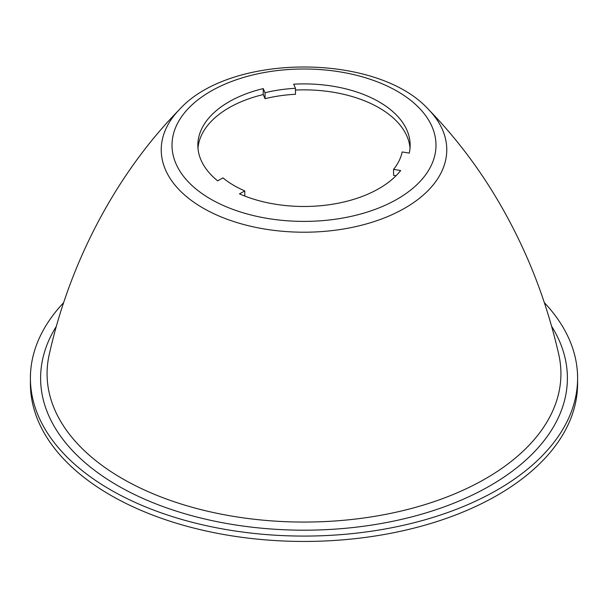 <?xml version="1.0" encoding="UTF-8"?>
<svg xmlns="http://www.w3.org/2000/svg" width="608" height="608" viewBox="0 0 608 608"><rect width="100%" height="100%" fill="white"/><g stroke="black" fill="none" stroke-linecap="round" stroke-linejoin="round"><path stroke-width="0.91" d="M396.044 175.735L393.558 175.324L393.558 169.366A98.861 57.076 0 0 0 402.169 151.947L409.268 153.117A106.157 61.286 0 0 0 410.157 145.198A106.157 61.286 0 0 0 293.679 84.193L295.473 88.327L295.473 94.286A98.861 57.076 0 0 0 265.042 98.694L263.249 94.559A106.157 61.286 0 0 0 197.972 148.17M410.028 148.17A106.157 61.286 0 0 0 295.473 90.06M265.042 98.694L265.042 92.735A98.861 57.076 0 0 1 295.473 88.327M263.249 94.559L263.249 88.601L265.042 92.735M263.249 88.601A106.157 61.286 0 0 0 197.843 145.198A106.157 61.286 0 0 0 217.664 180.857L222.961 177.886A98.861 57.076 0 0 0 244.788 190.904L244.788 196.065M393.558 169.366L400.657 170.536A106.157 61.286 0 0 1 239.484 193.868L244.788 190.904M544.327 302.624A273.6 157.958 180 0 1 577.6 378.123A273.6 157.958 180 0 1 370.546 531.339A273.6 157.958 180 0 1 30.4 378.123A273.6 157.958 180 0 1 63.673 302.624M577.6 378.123L577.6 383.481A273.6 157.958 180 0 1 370.546 536.704A273.6 157.958 180 0 1 30.4 383.481L30.4 378.123M428.268 109.22C469.163 151.111 502.193 200.777 527.349 258.202C540.77 289.134 551.251 321.252 558.775 354.555A256.933 148.337 180 0 1 351.926 519.46A256.933 148.337 180 0 1 54.781 409.8A256.933 148.337 180 0 1 49.225 354.555C70.14 260.581 117.314 172.657 179.732 109.22C230.842 52.919 377.158 52.919 428.268 109.22A142.766 82.422 180 0 1 442.48 129.747A142.766 82.422 180 0 1 338.724 229.74A142.766 82.422 180 0 1 165.52 169.837A142.766 82.422 180 0 1 179.732 109.22M432.022 126.662A131.982 76.198 180 0 1 336.102 219.108A131.982 76.198 180 0 1 175.978 163.727A131.982 76.198 180 0 1 271.898 71.28A131.982 76.198 180 0 1 432.022 126.662M551.585 326.238A263.393 152.068 180 0 1 559.482 341.134A263.393 152.068 180 0 1 368.06 525.624A263.393 152.068 180 0 1 48.518 415.104A263.393 152.068 180 0 1 56.415 326.238"/></g></svg>
